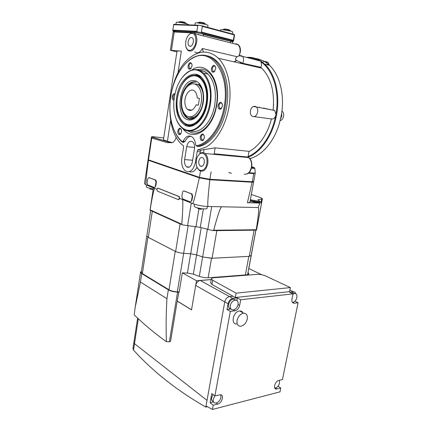 <?xml version="1.0" encoding="UTF-8"?>
<svg xmlns="http://www.w3.org/2000/svg" width="431" height="431" viewBox="0 0 431 431"><rect width="100%" height="100%" fill="white"/><g stroke="black" fill="none" stroke-linecap="round" stroke-linejoin="round"><path stroke-width="0.65" d="M133.863 342.591L132.942 348.587L133.508 350.053C152.994 371.576 177.103 390.578 205.819 407.058L207.273 406.692M289.885 290.085L293.409 291.787L289.605 292.202L293.005 293.856L291.943 299.136C291.598 301.759 292.337 303.128 294.168 303.241L298.074 302.745L282.477 379.549L278.712 380.46C275.059 381.128 272.78 389.01 276.223 389.042L280.759 388.008L279.972 391.871L212.44 409.45L206.007 406.013L224.756 301.894C225.532 298.904 227.121 297.142 229.534 296.593L232.993 296.226L229.534 296.593C227.121 297.142 225.532 298.904 224.756 301.894L207.025 400.372L134.488 343.663L133.874 342.543L134.488 343.663L207.025 400.372L205.819 407.058M232.514 34.001L232.853 31.996L231.172 31.226L222.229 29.637L220.527 29.804L220.37 30.752M229.066 30.224L229.136 29.777L228.64 29.599L224.912 29.017M188.552 24.637L186.919 23.861L181.408 22.627L177.367 22.159L176.231 22.331L175.918 24.395M184.678 22.784L184.743 22.342L184.204 22.164L180.508 21.55M208.006 25.321L206.131 24.438L196.525 22.768L195.227 22.967L194.893 25.09M204.025 23.446L204.105 22.956L203.567 22.768L199.709 22.159M215.699 67.214L215.198 66.342C213.905 65.598 212.941 66.363 212.311 68.637L212.914 71.352L214.342 71.524L214.94 71.018M215.694 68.998L213.9 72.047C212.079 72.537 211.244 71.347 211.405 68.481C213.129 64.429 214.59 64.257 215.769 67.963L215.694 68.998M191.93 64.187L191.526 63.567C190.357 62.926 189.495 63.675 188.934 65.808L189.516 68.432L190.707 68.588L191.17 68.243M191.973 66.132L190.254 69.095C188.643 69.466 187.916 68.324 188.072 65.657C189.516 61.908 190.836 61.628 192.027 64.806L191.973 66.132M174.841 94.384C173.962 94.475 173.375 95.256 173.073 96.727L174.022 99.577M173.968 100.143C172.637 100.073 172.061 98.888 172.238 96.582C172.766 94.324 173.671 93.419 174.954 93.866M181.429 129.634L181.004 129.084C179.916 128.546 179.14 129.219 178.671 131.099L179.388 133.906L180.993 133.599M181.57 131.924L180.233 134.445C178.52 134.989 177.717 133.825 177.825 130.949C179.124 127.538 180.384 127.35 181.596 130.388L181.57 131.924M204.224 135.673L203.685 134.903C202.484 134.278 201.622 134.962 201.099 136.956L201.853 139.881L203.357 139.876L203.815 139.396M204.316 137.872L202.99 140.398C201.045 141.131 200.119 139.93 200.21 136.794C201.773 133.12 203.163 133.06 204.38 136.627L204.316 137.872M222.412 104.286L221.83 103.3C220.516 102.562 219.546 103.289 218.937 105.487L219.621 108.359L221.248 108.434L221.852 107.825M222.418 106.166L220.866 108.968C218.846 109.673 217.892 108.456 218.011 105.326C219.832 101.307 221.329 101.274 222.498 105.234L222.418 106.166M188.137 41.71C189.085 38.1 190.524 36.829 192.458 37.906C193.277 38.828 193.567 40.218 193.32 42.082C192.366 45.681 190.933 46.952 189.02 45.891C188.185 44.969 187.894 43.579 188.137 41.71M186.149 47.351L187.765 50.314C191.72 52.501 194.688 49.867 196.681 42.41C197.193 38.558 196.601 35.676 194.914 33.758C193.794 32.675 192.522 32.427 191.089 33.02L188.789 34.836M198.492 34.669L198.783 34.588M195.755 42.254C196.186 35.725 194.456 32.821 190.572 33.543C188.137 34.836 186.537 37.502 185.783 41.543L185.664 45.023C186.165 53.439 194.532 51.359 195.755 42.254M273.125 109.824C274.746 91.544 270.943 77.661 261.709 68.173L260.658 67.231L242.734 63.271L243.461 61.051C243.763 58.999 243.423 57.425 242.448 56.321L241.064 55.637L240.153 55.744M246.478 57.382C251.327 56.973 255.939 58.088 260.302 60.728C261.525 61.089 261.709 61.207 260.857 61.078L261.563 65.302L260.836 67.381M267.549 64.882L266.385 62.026C265.232 61.062 263.993 61.18 262.662 62.371M269.391 65.313L268.227 62.468L266.864 61.827M242.734 63.271L236.387 60.372L235.342 59.435C235.919 57.517 237.19 56.316 239.157 55.841L242.411 56.289M183.525 145.716L183.552 147.558L181.855 158.204C181.165 163.99 182.335 168.225 185.362 170.908C190.033 173.133 193.374 170.32 195.383 162.482L197.172 151.55L198.098 149.428L198.012 149.95L206.255 146.933C217.132 140.56 226.604 123.902 229.281 105.019C231.964 86.146 227.433 67.268 218.431 58.282C209.504 50.233 200.059 49.991 190.098 57.555C166.614 75.069 162.622 130.415 183.304 145.694M249.005 151.577L249.398 151.373C253.45 149.191 257.199 145.937 260.653 141.61C265.544 135.377 269.143 127.818 271.449 118.934L253.762 116.629M203.534 152.709L204.057 149.568L215.161 147.849L249.048 151.335L247.997 157.191M252.959 116.521C250.896 115.815 250.05 113.924 250.427 110.842C250.853 108.731 251.79 107.287 253.234 106.522L255.104 106.301L256.364 106.942L253.234 106.522M241.258 62.818L239.992 63.212M240.983 62.716L239.641 63.131M244.657 156.652L244.167 157.164M253.266 116.585C255.405 116.693 256.86 115.201 257.636 112.108C257.964 109.9 257.555 108.192 256.407 106.98L256.364 106.942M273.561 104.157L273.125 109.857L274.703 110.503L275.926 114.29L275.651 115.788C274.687 118.299 273.292 119.333 271.465 118.891L271.449 118.934M280.592 118.751L281.755 116.02L281.658 113.041M280.15 120.599C281.896 120.141 283.048 118.714 283.609 116.316C283.937 114.161 283.506 112.502 282.321 111.338L281.928 111.053M208.539 35.358L217.488 37.659M220.645 108.687L219.923 108.574M198.346 105.148L196.143 104.803C193.67 110.061 190.814 111.624 187.56 109.474C185.966 107.998 185.077 105.692 184.894 102.567C184.29 94.642 190.626 87.062 194.672 91.162C196.197 92.638 197.053 94.901 197.242 97.956L199.445 98.36L198.33 105.234L196.143 104.803M259.354 107.551L259.354 107.141M267.802 109.172L267.823 108.79M270.059 109.609L270.086 109.232M249.818 158.651C257.7 156.458 264.747 150.845 270.948 141.81C274.412 136.6 277.155 130.69 279.186 124.085L281.179 115.923C285.053 95.984 280.026 75.048 269.477 65.334C265.372 61.493 260.841 59.246 255.885 58.594M236.468 60.426L234.033 61.848M248.089 157.24C260.906 152.348 272.871 135.361 276.497 115.163C280.371 95.079 275.35 73.997 264.817 64.241L260.857 61.078M275.926 114.29C279.908 92.703 273.394 70.469 261.305 62.134M258.568 60.561L258.756 60.518C255.233 58.589 251.548 57.652 247.696 57.706M236.657 60.539L234.238 61.897M174.232 130.453C176.327 135.409 179.048 139.321 182.399 142.198L182.097 141.675L183.218 141.093C185.809 136.201 188.821 134.855 192.258 137.058C194.095 138.631 195.216 141.131 195.631 144.563L196.121 145.651L197.123 146.357C209.261 144.477 221.793 127.641 225.192 106.683C228.414 88.43 224.185 69.418 215.349 60.884C208.825 54.775 201.703 53.541 193.982 57.183C190.286 59.009 186.865 61.827 183.719 65.631M197.123 146.357L198.578 146.502C210.727 144.633 223.263 127.835 226.668 106.92C229.895 88.711 225.661 69.736 216.815 61.213C213.781 58.223 210.447 56.396 206.821 55.728M196.186 145.7C208.259 144.099 220.823 127.398 224.206 106.511C230.31 74.299 211.573 47.281 193.492 57.711C182.405 63.018 173.343 79.045 170.789 96.302C169.669 103.774 169.636 110.988 170.703 117.943C172.465 128.686 176.36 136.643 182.399 141.815M182.873 128.659C192.7 142.65 212.936 130.135 216.707 105.078C221.507 79.654 205.576 59.343 191.563 70.231M176.473 119.775C177.922 123.363 179.84 126.154 182.216 128.147C191.698 136.95 207.359 124.613 210.447 104C212.251 90.381 209.989 80.123 203.658 73.216C199.381 69.31 194.699 68.583 189.624 71.04C187.156 72.295 184.867 74.234 182.766 76.847M209.714 103.871C213.679 82.52 201.428 64.338 189.257 71.444C181.548 76.001 176.575 84.557 174.345 97.104C173.607 101.953 173.558 106.651 174.189 111.193C175.886 123.277 182.889 131.557 191.062 130.27C199.224 129.052 207.43 117.819 209.714 103.871M190.227 125.997L191.542 126.132M176.586 97.535C175.04 110.864 177.798 120.06 184.851 125.114C193.029 130.281 204.73 119.516 207.149 103.381C208.572 93.247 207.16 85.112 202.909 78.981C194.467 67.053 178.935 79.024 176.586 97.535M199.176 75.544L197.867 75.242M196.951 75.15L194.376 75.382M184.064 113.019C185.427 116.009 187.269 117.938 189.592 118.811L193.675 117.814L194.392 118.019M203.384 96.366C203.017 91.48 201.611 87.838 199.165 85.446L197.398 84.207L192.937 83.781M199.569 84.379L197.797 84.422M201.272 102.26C202.29 93.392 200.458 87.45 195.787 84.422C190.281 81.427 183.245 88.84 181.893 98.548C181.047 104.722 181.909 109.743 184.468 113.617C189.322 121.165 199.499 114.694 201.272 102.26M252.2 201.73L253.541 201.595L255.578 202.317M207.042 208.378L207.031 208.421C206.902 208.76 206.077 208.922 204.553 208.906C201.185 208.749 198.152 208.184 195.448 207.209L194.149 206.223L194.478 204.251M153.258 188.923L147.273 187.593L146.351 186.898L146.621 185.104M198.826 161.065C199.634 157.935 201.008 156.852 202.936 157.821C204.095 158.899 204.536 160.542 204.256 162.756C203.443 165.87 202.08 166.953 200.173 166.005C198.998 164.933 198.551 163.284 198.826 161.065M197.069 167.233L199.311 170.466C203.243 172.411 206.061 170.164 207.764 163.721C208.34 159.147 207.435 155.736 205.043 153.501C203.357 152.245 201.627 152.283 199.86 153.608L197.953 155.914M215.161 147.849L214.159 153.77L247.583 156.997M206.81 163.548C208.135 156.717 203.362 150.737 199.488 154.163C197.888 155.51 196.843 157.552 196.353 160.294L196.234 163.888C196.784 172.653 205.539 172.599 206.81 163.548M201.18 166.414L201.094 166.075M149.6 188.923L152.935 189.651M197.84 208.604L201.536 209.412M188.04 116.505C193.271 119.118 197.775 116.311 201.563 108.095M183.913 141.88L183.838 142.349L182.399 142.198M248.111 156.566C260.48 151.572 271.956 135.248 275.651 115.788M259.284 107.534L259.22 107.114M217.639 39.34L216.712 39.307M250.012 158.877L251.963 157.972M198.012 149.95L201.035 150.241L204.057 149.568M260.782 67.608L260.814 67.969M237.136 56.741L202.36 48.504C199.925 52.744 197.398 53.88 194.785 51.925M240.347 52.189C240.713 49.005 240.132 46.613 238.596 45.007L239.981 47.755M199.575 22.137L199.499 22.611M180.363 21.555L180.298 21.976M224.799 28.996L224.729 29.416M252.803 181.72L249.565 181.984L212.418 179.824C206.923 179.388 201.94 178.477 197.473 177.087L150.651 160.962L149.11 160.063M228.791 172.524L231.199 173.284M184.613 159.583L186.682 146.675C187.857 142.025 189.829 140.393 192.614 141.777C194.252 143.313 194.871 145.7 194.473 148.927L192.339 162.034C191.197 166.522 189.284 168.122 186.601 166.84C184.883 165.305 184.22 162.886 184.613 159.583L192.63 160.246M200.76 150.214L199.903 153.571M197.037 167.163C194.887 171.231 192.312 172.734 189.317 171.662M182.652 141.745L183.935 141.885L185.185 141.303C186.65 138.281 188.519 136.584 190.793 136.212M152.763 136.697L151.486 136.864L151.739 138.071L167.487 142.677L170.698 142.645C173.197 143.017 175.04 141.152 176.22 137.058M151.739 138.071L148.485 159.853L148.119 159.432L151.486 136.88M211.098 171.899L209.854 179.269L199.451 177.362L148.485 159.853M199.451 177.362L200.49 171.107M202.36 48.504L203.34 52.049M198.621 34.442L197.312 34.367M170.633 120.529L167.438 141.228C164.712 140.431 163.397 139.838 163.494 139.445L177.001 51.203C177.012 50.896 178.461 50.874 181.338 51.133L170.369 50.238L173.181 31.608L174.226 31.969L191.466 32.88M193.875 33.004L196.579 32.724L201.509 33.553L203.664 34.566L232.859 41.839M167.438 141.228L172.265 142.623M201.336 35.24L198.971 34.787M238.596 45.007L237.524 44.291M216.777 154.018L217.31 154.648M173.332 31.511L196.579 32.724M201.509 33.553L232.18 41.435M233.597 40.8L233.462 41.204L233.23 40.875L233.263 40.32L234.308 34.485L234.507 35.401L233.597 40.8M201.406 32.072L200.647 32.46L197.473 31.926L196.87 31.312L197.77 25.612L198.529 25.224L201.708 25.758L202.311 26.372L201.406 32.072L233.263 40.32M198.529 25.224L173.725 24.314L172.761 30.682L175.546 31.63M200.647 32.46L233.23 40.875M202.311 26.372L234.178 34.884M197.473 31.926L172.761 30.682M221.038 40.406L222.094 40.471M230.558 41.02L233.462 41.204M172.718 30.127L196.87 31.312M173.537 24.707L197.77 25.612M170.369 50.238L176.893 51.903M214.202 58.972L212.962 58.805M241.969 63.061L240.789 63.395M270.329 122.873L271.465 118.891M261.331 68.087L260.733 67.565M169.157 142.052L168.666 142.004M168.952 141.993L168.462 141.944M251.332 194.483L260.938 197.77L262.382 198.788L257.835 199.865L261.628 202.618L259.796 203.066L247.41 202.726L252.157 182.221L253.638 181.844L253.52 181.559M249.948 202.074L249.937 202.134C249.802 202.5 248.962 202.694 247.41 202.726M157.929 188.115L179.318 196.59L179.339 199.079L178.612 199.666M179.242 197.511L178.989 199.068L178.402 199.661L157.299 191.095L156.997 190.179L157.223 188.686L157.762 188.11L178.903 196.541L179.576 197.522M157.126 189.328L154.842 188.406C154.039 188.315 152.472 195.458 150.123 209.843L181.774 224.228C182.981 208.259 183.164 200.006 182.318 199.456L179.436 198.298M184.403 191.03L191.553 193.95L192.215 196.224L191.531 200.388C191.267 201.525 190.777 202.01 190.055 201.843L182.523 198.804L181.866 196.558L182.523 192.468C182.776 191.348 183.25 190.863 183.956 191.008L192.005 193.966L192.641 196.234L191.897 200.399L190.486 201.88M148.991 177.588L155.855 180.12L156.41 182.216L155.763 186.084L154.503 187.48M148.91 177.583L155.413 180.093L156 182.194L155.408 186.068C155.182 187.124 154.756 187.587 154.136 187.453L147.688 184.851L147.106 182.776L147.677 178.973L148.91 177.583L149.347 177.61M209.854 179.269L252.28 181.758L253.767 173.591L248.326 173.203M251.79 166.689L254.522 167.799L254.834 168.435L255.26 172.939L253.767 173.591M251.214 172.879L251.607 172.906M231.42 173.3L229.012 172.54M253.73 181.338L252.28 181.758M148.259 159.691L148.436 160.305L199.305 177.836L209.843 179.765L252.157 182.221M148.436 160.305C146.325 176.419 145.527 184.608 146.05 184.872L144.487 183.719L148.048 159.901M209.843 179.765C207.871 197.543 207.311 206.449 208.151 206.492C202.408 206.207 197.231 205.248 192.625 203.604C193.277 203.841 195.502 195.254 199.305 177.836M192.625 203.604L182.318 199.456M208.151 206.492L221.712 206.778C220.521 206.95 217.849 214.767 213.69 230.24L212.666 230.58L200.264 227.374L182.577 224.907L181.774 224.228M154.842 188.406L146.05 184.872M170.902 142.693L171.646 142.742M150.123 209.843L150.036 210.102L182.577 224.907M213.69 230.24L256.235 229.739C258.519 215.177 259.166 207.774 258.18 207.543L259.796 203.066M221.712 206.778L258.18 207.543M256.59 229.739L256.391 230.041L256.235 229.739M201.708 25.758L234.308 34.485M212.666 230.58L256.391 230.041M234.69 299.841L234.776 299.378M242.567 312.211L242.039 312.281M211.233 279.617L200.302 280.489C197.931 280.958 196.391 282.607 195.679 285.435L191.509 309.932L177.222 301.059L178.849 292.164L177.561 292.116L169.372 341.826L169.959 341.691M150.963 210.522L152.305 211.276L148.312 237.373L146.82 236.021L150.726 210.414M152.305 211.276L180.099 223.931L175.627 251.532L148.312 237.373M214.083 230.558L216.858 230.639L212.063 258.239L202.656 256.946L196.622 254.893L190.685 253.757L183.633 253.309C180.508 253.067 177.841 252.474 175.627 251.532M180.099 223.931L181.516 224.427M216.858 230.639L254.107 230.176L249.263 256.359L212.063 258.239M251.138 255.529L249.263 256.359M254.107 230.176L255.136 230.057M251.16 255.421L248.822 256.391L211.524 258.277L202.635 256.946L196.595 254.893L190.647 253.757L183.671 253.32C180.244 253.045 177.427 252.383 175.223 251.332L147.919 237.185L146.836 235.919M252.28 249.748L252.14 250.115M146.799 236.059L141.293 272.176L142.359 273.566L169 289.761C171.15 290.952 173.93 291.647 177.33 291.841L179.188 291.906M290.386 287.585L236.113 293.145L212.715 280.258L211.389 278.728C211.556 278.2 212.354 277.871 213.781 277.747L257.183 274.369C260.033 274.278 262.835 274.811 265.588 275.964L290.386 287.585L289.578 291.636L235.31 297.525L236.113 293.145M211.379 278.798L210.662 282.903L211.977 284.455L235.31 297.525M236.662 323.923C230.402 324.521 233.219 311.484 239.48 311.004L239.749 310.977C241.182 310.923 242.244 311.527 242.939 312.787M240.999 326.202L240.563 326.245C237.799 326.051 236.63 324.123 237.055 320.465C238.111 316.451 240.229 314.043 243.418 313.235L243.682 313.208C246.527 313.369 247.723 315.303 247.281 319.015C246.246 322.954 244.156 325.351 240.999 326.202M279.326 380.309L279.579 382.938C278.873 385.54 277.51 387.221 275.495 387.97L274.784 388.045M291.399 293.075L292.784 292.584L294.626 293.457M292.951 294.125L294.594 293.463C296.458 293.559 297.212 294.933 296.857 297.573C296.119 300.294 294.739 301.915 292.724 302.433L292.428 302.449M220.683 394.78L220.963 397.382C220.225 400.216 218.662 402.064 216.281 402.931L215.188 403.012C213.604 402.689 212.957 401.444 213.243 399.284L214.853 395.884M230.892 308.908C226.474 308.736 228.802 299.405 233.333 299.157L235.698 300.127M233.322 309.911L233.123 309.932C230.946 309.808 230.009 308.332 230.316 305.498C231.097 302.487 232.697 300.698 235.11 300.138L235.207 300.127C237.438 300.224 238.391 301.705 238.074 304.572C237.303 307.545 235.719 309.323 233.322 309.911L234.879 310.799C237.276 310.207 238.866 308.424 239.636 305.444L240.692 299.75L293.005 293.856M293.409 291.787L293.473 291.782C294.648 291.733 295.407 292.374 295.752 293.7M213.447 401.719C210.975 400.604 210.888 398.239 213.189 394.618M213.544 401.913L210.096 402.78L211.772 393.541L214.902 395.922L230.321 311.381L234.879 310.799M236.861 300.531L237.341 297.918L240.692 299.75M230.941 308.979L227.002 309.469L228.042 303.753C228.823 300.746 230.418 298.969 232.837 298.414L237.341 297.918M212.44 409.45L213.21 405.21L217.741 404.057C222.003 403.195 224.422 394.898 220.446 394.742L214.902 395.922M210.096 402.78L213.21 405.21M227.002 309.469L230.321 311.381M294.949 301.194L298.074 302.745M278.006 386.192L280.759 388.008M166.921 298.699C166.102 313.315 165.919 327.641 166.382 341.686L164.459 340.307C153.975 332.716 143.889 324.231 134.203 314.851L135.151 307.605L140.447 282.025L166.921 298.699L168.359 289.821C170.735 291.135 173.801 291.906 177.561 292.116M166.382 341.686L169.372 341.826M141.438 271.239L140.56 272.08L141.734 273.61L168.359 289.821M170.557 341.411L177.222 301.059M248.003 272.532L248.843 273.836C248.665 274.391 247.809 274.736 246.268 274.87L208.992 277.747C205.802 277.909 202.543 277.435 199.214 276.314L193.223 274.154L188.002 273.146L182.335 272.866L179.118 292.326L178.849 292.164M177.378 301.064L191.526 309.846M195.776 284.956L196.498 280.732L182.335 272.866M248.746 268.513L261.768 274.762M211.244 279.552L196.498 280.732M138.313 318.768L133.508 350.053M239.081 55.858L239.911 52.932C240.433 49.312 239.825 46.586 238.09 44.743L235.827 43.709M263.627 108.37L263.632 107.976M263.831 108.407L263.837 108.014M264.575 108.553L264.58 108.159M187.501 130.749L191.666 132.716C201.466 135.743 213.657 122.83 216.427 105.002C219.643 87.272 212.305 69.957 201.907 69.175L196.66 69.687M191.219 131.148C200.56 133.998 212.133 121.661 214.757 104.701C216.567 91.167 214.299 80.963 207.952 74.089C205.829 72.074 203.502 70.905 200.97 70.571L199.618 70.485M196.843 75.053L191.967 75.705M199.882 75.996L196.924 75.064M181.93 120.799C183.773 123.368 185.955 124.979 188.487 125.631L194.042 125.276M201.331 77.197L196.568 75.091L190.928 76.034M200.329 76.33L197.382 75.242L195.582 75.452C181.952 73.017 171.333 103.418 179.986 118.159C181.963 121.892 184.533 124.171 187.695 125.006C195.302 127.226 204.585 117.049 206.681 103.284C209.013 90.106 204.003 77.036 196.401 75.592L195.604 75.441C192.776 75.091 190.001 75.98 187.291 78.113M195.297 75.861C187.507 74.746 179.355 85.106 177.464 97.702C175.465 110.282 179.986 122.716 187.533 124.521C195.049 126.52 203.992 116.677 206.158 103.192C208.437 89.729 203.12 76.783 195.297 75.861M194.526 80.694C179.916 77.833 173.828 117.367 188.288 119.813C194.349 121.353 201.476 113.391 203.195 102.626C205 91.873 200.792 81.502 194.526 80.694M195.168 81.874C189.274 80.807 182.884 88.786 181.499 98.451C180.433 106.92 181.968 113.202 186.1 117.291L189.247 118.918L192.689 118.811M195.841 82.014C192.555 81.745 189.548 83.447 186.822 87.132M196.186 82.111C193.33 81.782 190.637 83.038 188.094 85.871M183.223 111.44C184.112 114.026 185.362 116.014 186.979 117.41L190.626 119.091M199.133 83.889C203.33 88.937 204.337 96.393 202.15 106.263C198.869 115.53 194.462 119.759 188.929 118.956L186.1 117.291L190.868 119.171M250.228 200.528L257.528 201.88L258.81 202.511M250.109 201.185C255.529 202.904 263.255 202.909 258.196 201.223L250.379 199.709M244.237 174.183C247.744 174.577 250.131 172.249 251.397 167.206C251.984 162.913 251.052 159.702 248.606 157.579L247.329 156.906M188.81 125.766L192.334 125.927M265.916 108.811L265.927 108.423M150.651 160.962L150.705 160.612M249.565 181.984L249.635 181.602M212.418 179.824L212.488 179.425M197.473 177.087L197.538 176.705M227.132 29.26L227.067 29.658M226.297 29.119L226.232 29.523M224.567 29.012L224.497 29.416M182.642 21.814L182.582 22.202M181.817 21.674L181.758 22.073M180.217 21.582L180.153 21.976M201.967 22.407L201.897 22.848M201.105 22.261L201.035 22.714M199.386 22.164L199.316 22.606M186.682 146.675L194.613 147.467M200.194 151.836L197.172 151.55M196.17 162.541L195.383 162.482M185.185 141.303L183.218 141.093M194.575 33.451L194.64 33.047M171.463 50.222L174.226 31.969M181.338 51.133L177.971 72.974M230.434 42.545L230.612 41.473M203.664 34.566L203.486 35.681M179.339 199.079L178.989 199.068M179.248 196.558L178.903 196.541M158.102 188.126L157.762 188.11M191.817 193.864L191.364 193.848M192.641 196.234L192.215 196.224M191.897 200.399L191.531 200.388M155.71 180.045L155.273 180.018M156.41 182.216L156 182.194M155.763 186.084L155.408 186.068M251.634 167.567L254.522 167.799M251.488 168.176L254.834 168.435M152.601 136.681L163.732 137.893M151.502 136.929L171.463 142.72M207.785 229.534L211.707 206.568M187.582 225.731L191.31 203.071M195.992 226.566L198.933 208.965M200.264 227.374L203.297 209.358M261.132 202.01L261.665 199.117M232.837 298.414L200.302 280.489M228.042 303.753L195.679 285.435M188.164 225.79L183.633 253.309M195.238 226.49L190.685 253.757M201.218 227.649L196.622 254.893M207.359 229.416L202.656 256.946M245.39 274.935L248.822 256.391M208.135 277.79L211.524 258.277M199.321 276.352L202.635 256.946M193.336 274.197L196.595 254.893M187.415 273.114L190.647 253.757M177.33 291.841L183.671 253.32M169 289.761L175.223 251.332M142.359 273.566L147.919 237.185M211.977 284.455L212.715 280.258M292.724 302.433L294.303 303.225M238.074 304.572L239.636 305.444M275.495 387.97L276.993 388.967M216.281 402.931L217.741 404.057M141.734 273.61L140.447 282.025M247.82 274.601L248.181 272.678M214.342 71.524L213.9 72.047M190.707 68.588L190.254 69.095M180.627 133.933L180.233 134.445M203.357 139.876L202.99 140.398M221.248 108.434L220.866 108.968M239.485 55.712L240.417 50.529C240.035 48.547 240.81 47.997 238.09 44.743L194.914 33.758M190.572 33.543L191.089 33.02M268.227 62.468L266.385 62.026M218.431 58.282L261.709 68.173M282.321 111.338L281.901 111.268M191.811 110.115L187.56 109.474M269.477 65.334L264.817 64.241M216.815 61.213L215.349 60.884M193.492 57.711L193.982 57.183M199.451 70.415L201.369 70.528C203.798 70.91 205.991 72.101 207.952 74.089L203.658 73.216M189.257 71.444L189.624 71.04M186.661 124.974L184.851 125.114M200.528 85.699L199.165 85.446M195.787 84.422L197.398 84.207M250.373 199.736L258.104 201.229L259.343 202.015L259.009 202.495M246.699 174.032C252.237 172.739 253.924 160.806 248.606 157.579L205.043 153.501M199.488 154.163L199.86 153.608M202.274 166.161L200.173 166.005M207.365 206.465L207.031 208.421M274.703 110.503L256.407 106.98M260.96 61.191L242.448 56.321M190.674 46.279L189.02 45.891M220.995 108.58L219.621 108.359M203.12 140.021L201.853 139.881M180.46 134.03L179.388 133.906M174.038 99.442L173.704 99.394M200.679 70.732L199.758 70.544M190.572 68.653L189.516 68.432M214.153 71.611L212.914 71.352M206.131 24.438C203.297 22.843 200.302 22.293 197.145 22.8M208.011 25.3L207.683 27.352M186.919 23.861C184.08 22.202 181.074 21.642 177.901 22.186M231.172 31.226C228.365 29.615 225.386 29.082 222.229 29.637M229.938 30.154L229.874 30.553M228.699 29.637L228.624 30.068M223.867 29.119L223.813 29.443M185.61 22.735L185.545 23.139M184.242 22.191L184.177 22.606M179.576 21.695L179.533 21.992M204.973 23.36L204.903 23.807M203.61 22.8L203.534 23.274M198.696 22.283L198.643 22.627M186.601 166.84L189.446 167.05M232.859 41.818L232.643 43.111M179.318 196.59L178.967 196.579M192.005 193.966L191.553 193.95M155.855 180.12L155.413 180.093M251.623 167.627L254.629 167.864M248.919 172.712L255.174 173.16M253.638 181.844L249.937 202.134M255.26 172.939L253.719 181.386M150.042 210.059L153.425 187.841M256.574 229.798L261.628 202.618M257.528 224.912L262.382 198.788M151.545 137.031L171.069 142.699M293.473 291.782L289.891 290.052M133.874 342.543L137.624 318.121M255.869 230.046L247.609 274.66M255.939 230.046L252.254 249.899M248.811 268.545L252.27 249.905M235.207 300.127L233.43 299.146M294.594 293.463L292.784 292.584M243.682 313.208L239.749 310.977M292.59 302.443L294.168 303.241M274.811 388.099L276.223 389.042M140.549 272.139L135.302 306.603"/></g></svg>
